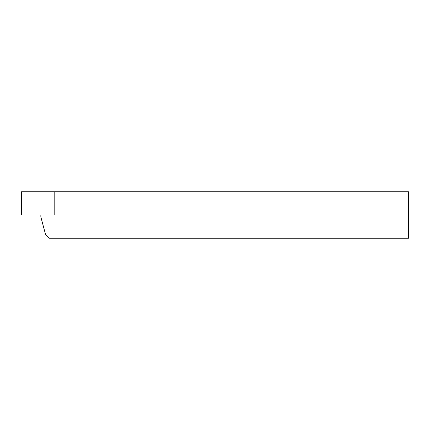 <?xml version="1.0" encoding="UTF-8"?>
<svg xmlns="http://www.w3.org/2000/svg" width="430" height="430" viewBox="0 0 430 430"><rect width="100%" height="100%" fill="white"/><g stroke="black" fill="none" stroke-linecap="round" stroke-linejoin="round"><path stroke-width="0.64" d="M408.5 238.22L49.385 238.22L45.516 234.35L40.85 216.935L40.85 215L54.185 215L54.185 191.78L54.185 215L21.5 215L21.5 191.78L408.5 191.78L408.5 238.22"/></g></svg>
